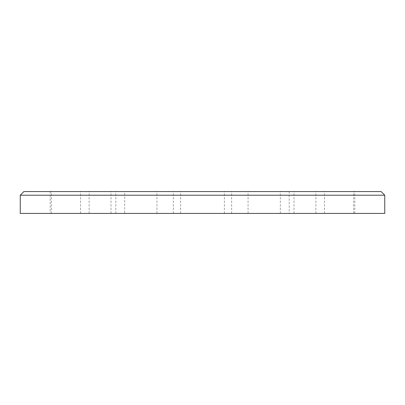 <?xml version="1.0" encoding="UTF-8"?>
<svg xmlns="http://www.w3.org/2000/svg" width="405" height="405" viewBox="0 0 405 405"><rect width="100%" height="100%" fill="white"/><g stroke="black" fill="none" stroke-linecap="round" stroke-linejoin="round"><path stroke-width="0.3" stroke-dasharray="2.02 1.52" d="M289.2 191.565L354.81 191.565L289.2 191.565L289.2 213.435L354.81 213.435L289.2 213.435M50.19 191.565L115.8 191.565L50.19 191.565L50.19 213.435L115.8 213.435L50.19 213.435M156.938 191.565L248.062 191.565L156.938 191.565L156.938 213.435L248.062 213.435L156.938 213.435M124.679 213.435L280.321 213.435L124.679 213.435L124.679 191.565L280.321 191.565L124.679 191.565M280.321 213.435L280.321 191.565M20.25 213.435L384.75 213.435M20.25 195.21L384.75 195.21M381.105 191.565L23.895 191.565M294 213.435L294 191.565M89.13 213.435L89.13 191.565M173.34 213.435L173.34 191.565M180.63 213.435L180.63 191.565M224.37 213.435L224.37 191.565M231.66 213.435L231.66 191.565M111 213.435L111 191.565M80.504 213.435L80.504 191.565M51.344 213.435L51.344 191.565M315.87 213.435L315.87 191.565M353.656 213.435L353.656 191.565M324.496 213.435L324.496 191.565M248.062 213.435L248.062 191.565M115.8 213.435L115.8 191.565M354.81 213.435L354.81 191.565"/><path stroke-width="0.61" d="M23.895 191.565L381.105 191.565L384.75 195.21L20.25 195.21L23.895 191.565M384.75 195.21L384.75 213.435L20.25 213.435L20.25 195.21"/></g></svg>
